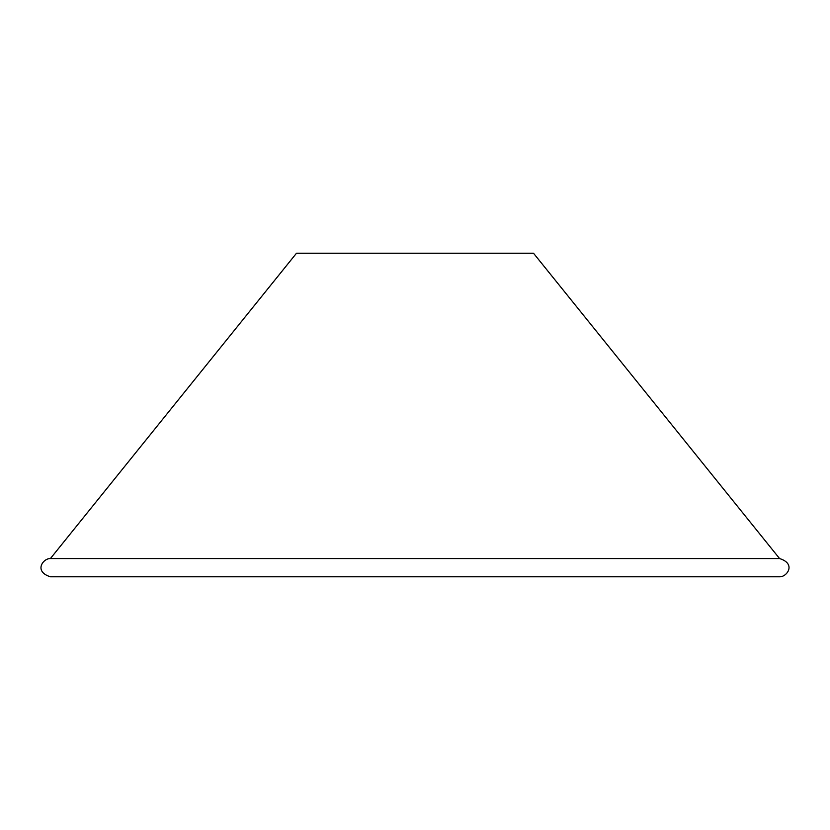 <?xml version="1.0" encoding="UTF-8"?>
<svg xmlns="http://www.w3.org/2000/svg" width="830" height="830" viewBox="0 0 830 830"><rect width="100%" height="100%" fill="white"/><g stroke="black" fill="none" stroke-linecap="round" stroke-linejoin="round"><path stroke-width="1.25" d="M779.577 558.559L533.493 253.212L296.507 253.212L50.412 558.559C43.119 558.196 33.428 571.528 50.412 576.788L779.577 576.788C786.882 577.14 796.572 563.809 779.577 558.559L50.412 558.559"/></g></svg>
